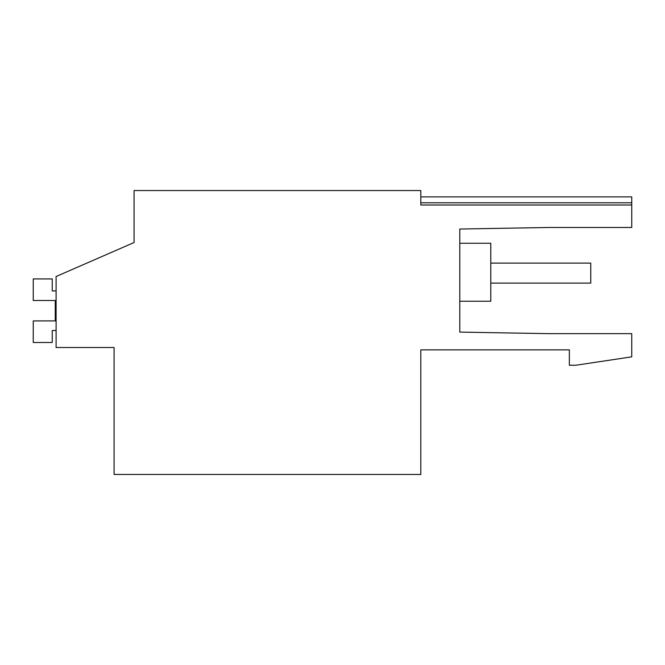 <?xml version="1.0" encoding="UTF-8"?>
<svg xmlns="http://www.w3.org/2000/svg" width="665" height="665" viewBox="0 0 665 665"><rect width="100%" height="100%" fill="white"/><g stroke="black" fill="none" stroke-linecap="round" stroke-linejoin="round"><path stroke-width="1" d="M459.789 332.101L459.789 229.034L548.775 227.48L459.789 229.034L548.775 227.48L459.789 229.034L548.775 227.48L459.789 229.034L548.775 227.48L459.789 229.034L548.775 227.48L459.789 229.034L548.775 227.48L459.789 229.034L459.789 243.265L490.787 243.265L490.787 301.237L459.789 301.237L459.789 332.101L548.775 333.655L631.75 333.655L631.75 356.847L575.765 365.251L569.365 365.251L569.365 349.857L420.804 349.857L420.804 474.461L114.081 474.461L114.081 347.496L56.093 347.496L56.093 276.515L134.072 242.525L134.072 190.539L420.804 190.539L420.804 204.986L631.75 204.986L631.75 196.89L420.804 196.89M134.072 242.525L134.072 229.525M459.789 229.034L548.775 227.48L631.75 227.48L631.75 204.986M55.245 300.497L55.245 320.912L55.245 300.497L55.245 320.912L55.245 300.497L55.245 320.912L55.245 300.497L33.25 300.497L33.25 278.918L52.244 278.918L52.244 290.913L56.093 290.913M56.093 330.497L52.244 330.497L52.244 342.5L33.25 342.5L33.25 320.912L55.245 320.912M490.787 263.116L590.761 263.116L590.761 283.115L490.787 283.115L490.787 263.116M420.804 202.783L631.75 202.783"/></g></svg>
